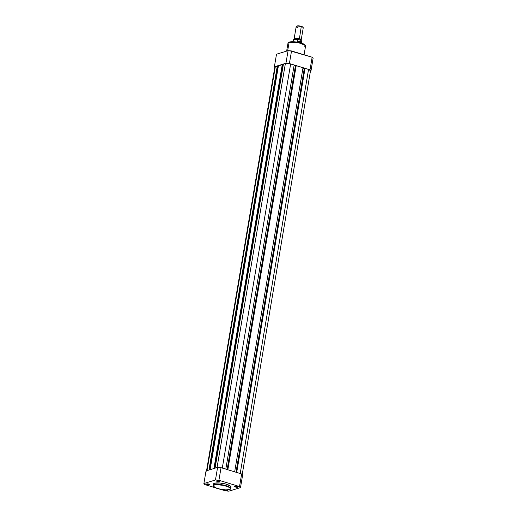 <?xml version="1.0" encoding="UTF-8"?>
<svg xmlns="http://www.w3.org/2000/svg" width="517" height="517" viewBox="0 0 517 517"><rect width="100%" height="100%" fill="white"/><g stroke="black" fill="none" stroke-linecap="round" stroke-linejoin="round"><path stroke-width="0.78" d="M224.604 489.793L226.892 490.349L227.738 490.226L227.635 489.87A1.499 0.381 9.6 0 1 227.448 490.013L227.448 490.013A1.499 0.381 9.6 0 1 225.574 489.883A1.499 0.381 -170.4 0 0 227.448 490.013L227.603 490.284A1.725 0.439 9.6 0 1 224.669 489.832M234.731 486.29A1.499 0.381 -170.4 0 0 235.804 486.846A1.499 0.381 -170.4 0 0 237.497 486.93L237.652 487.201A1.725 0.439 9.6 0 1 235.493 487.053A1.725 0.439 9.6 0 1 234.55 486.361A1.725 0.439 9.6 0 1 234.692 486.297L234.537 486.613L235.649 487.092L237.859 487.072L236.702 486.413L234.692 486.297A1.725 0.439 9.6 0 1 236.418 486.348A1.725 0.439 9.6 0 1 237.833 486.917A1.725 0.439 9.6 0 1 237.652 487.201L237.497 486.93A1.499 0.381 9.6 0 1 235.804 486.846A1.499 0.381 9.6 0 1 234.731 486.29M206.768 483.918A1.499 0.381 -170.4 0 0 207.847 484.481A1.499 0.381 -170.4 0 0 209.54 484.565L209.695 484.836A1.725 0.439 9.6 0 1 207.537 484.681A1.725 0.439 9.6 0 1 206.593 483.996A1.725 0.439 9.6 0 1 206.729 483.931L206.574 484.248L207.685 484.72L209.902 484.7L208.739 484.048L206.729 483.931A1.725 0.439 9.6 0 1 208.454 483.983A1.725 0.439 9.6 0 1 209.87 484.545A1.725 0.439 9.6 0 1 209.695 484.836L209.54 484.565A1.499 0.381 9.6 0 1 207.847 484.481A1.499 0.381 9.6 0 1 206.768 483.918M216.823 480.836A1.499 0.381 -170.4 0 0 217.896 481.398A1.499 0.381 -170.4 0 0 219.589 481.482L219.744 481.754A1.725 0.439 9.6 0 1 217.586 481.598A1.725 0.439 9.6 0 1 216.642 480.913A1.725 0.439 9.6 0 1 216.785 480.849L216.746 481.262L217.735 481.637L219.951 481.618L218.794 480.965L216.785 480.849A1.725 0.439 9.6 0 1 218.51 480.9A1.725 0.439 9.6 0 1 219.925 481.463A1.725 0.439 9.6 0 1 219.744 481.754L219.589 481.482A1.499 0.381 9.6 0 1 217.896 481.398A1.499 0.381 9.6 0 1 216.823 480.836M214.432 484.998C215.99 484.261 219.88 484.591 226.097 485.986C230.692 487.88 231.784 489.069 229.374 489.547L225.787 489.877L220.061 489.166L215.169 487.589L213.34 485.877L214.432 484.998L216.604 484.681L223.751 485.385L229.542 487.466L230.472 488.675L229.374 489.547C227.816 490.284 223.926 489.954 217.709 488.559C213.12 486.665 212.028 485.482 214.432 484.998L214.432 484.998M230.55 487.596L230.957 486.775L230.382 486.025L225.722 484.028L219.815 482.988L214.529 483.233A8.905 2.262 -170.4 0 0 213.411 484.08L213.159 485.573A8.905 2.262 9.6 0 1 214.277 484.726L213.159 485.573C213.87 489.011 225.787 490.568 229.477 489.547L230.718 488.546L228.973 486.794L223.085 484.972L214.277 484.726A8.905 2.262 9.6 0 1 224.346 485.237A8.905 2.262 9.6 0 1 230.718 488.546L230.97 487.053A8.905 2.262 -170.4 0 0 224.598 483.744A8.905 2.262 -170.4 0 0 214.529 483.233L214.277 484.726L214.529 483.233L213.463 483.918L213.734 484.849M241.652 473.96L221.043 467.685L219.292 467.517L217.592 467.394L206.018 470.942L217.592 467.394L215.46 479.983L218.911 480.274L239.526 486.549L240.095 487.085L240.495 487.602L228.921 491.15L225.47 490.859L219.596 489.069L225.47 490.859A18.838 4.782 9.6 0 0 228.921 491.15L240.495 487.602L242.622 475.013L241.652 473.96L239.526 486.549L218.911 480.274L221.043 467.685L241.652 473.96L239.526 486.549A18.838 4.782 9.6 0 1 240.495 487.602L242.622 475.013A18.838 4.782 -170.4 0 0 241.652 473.96M216.009 487.977L204.861 484.584L203.892 483.531L215.46 479.983L203.892 483.531L206.018 470.942L203.892 483.531A18.838 4.782 9.6 0 0 204.861 484.584L216.009 487.977M227.609 489.858A1.725 0.439 9.6 0 1 227.777 490A1.725 0.439 9.6 0 1 227.603 490.284L227.448 490.013A1.499 0.381 -170.4 0 0 227.635 489.87L227.454 489.767M215.46 479.983A18.838 4.782 9.6 0 1 218.911 480.274L221.043 467.685A18.838 4.782 -170.4 0 0 217.592 467.394L215.46 479.983M294.147 65.052L225.8 469.139L294.147 65.052L290.644 63.985L294.147 65.052M222.297 468.066L290.644 63.985A3.916 0.995 -170.4 0 0 285.378 63.539L217.043 467.562L285.378 63.539L283.413 64.14L286.36 63.397L290.644 63.985L222.297 468.066M215.078 468.163L283.413 64.14L215.078 468.163M283.29 64.883L282.831 64.741L283.29 64.883M214.574 468.318L282.844 64.67L282.269 64.496L213.935 468.518L282.269 64.496L278.443 65.665L282.844 64.67L214.574 468.318M210.109 469.688L278.443 65.665L210.109 469.688M278.314 66.409L277.862 66.266L278.314 66.409M209.598 469.843L277.875 66.195L277.293 66.014L208.958 470.043L277.293 66.014L275.328 66.622L277.875 66.195L209.598 469.843M274.863 66.919L275.328 66.622L206.994 470.644L275.328 66.622A3.916 0.995 -170.4 0 0 274.837 66.99L206.483 471.142M310.497 70.739L308.552 69.433L240.205 473.52L308.552 69.433L305.043 68.367L308.552 69.433A3.916 0.995 -170.4 0 1 310.517 70.667L242.163 474.813M236.702 472.454L305.043 68.367L236.702 472.454M236.405 472.364L305.043 68.367L236.405 472.364M235.998 472.241L304.242 68.755L304.694 68.612L304.242 68.755L235.998 472.241M302.904 68.347L304.242 68.755L302.904 68.347M303.007 67.746L234.66 471.834L303.007 67.746L296.189 65.672L303.007 67.746M227.842 469.759L296.189 65.672L227.842 469.759M227.551 469.669L296.189 65.672L227.551 469.669M227.137 469.539L295.381 66.06L295.84 65.918L294.044 65.653L295.381 66.06L227.137 469.539M305.204 45.27L296.894 42.09L289.113 42.258L297.928 42.497L303.809 44.326L305.56 46.078L304.442 46.924M286.644 51.099L287.995 43.105L289.294 42.039C292.997 41.089 304.694 42.426 305.56 46.078A8.905 2.262 -170.4 0 0 299.181 42.762A8.905 2.262 -170.4 0 0 289.113 42.258L287.672 50.782L289.113 42.258A8.905 2.262 -170.4 0 0 287.995 43.105L289.436 42.039M289.397 63.539L310.013 69.814L310.982 70.868L310.458 71.023L310.982 70.868L313.108 58.272L312.139 57.225L289.779 50.776L288.079 50.66L276.505 54.207L288.079 50.66L285.946 63.248L289.397 63.539L291.53 50.95L312.139 57.225L310.013 69.814L289.397 63.539L291.53 50.95A18.838 4.782 -170.4 0 0 288.079 50.66L285.946 63.248L274.378 66.796L285.946 63.248A18.838 4.782 9.6 0 1 289.397 63.539M274.786 67.32L274.378 66.796L276.505 54.207L274.378 66.796A18.838 4.782 9.6 0 0 274.786 67.32M304.991 44.979L300.235 42.801L292.984 41.715M292.267 41.709L289.875 41.929M313.108 58.272A18.838 4.782 -170.4 0 0 312.139 57.225L310.013 69.814A18.838 4.782 9.6 0 1 310.982 70.868L313.108 58.272M294.606 39.13L299.427 38.639L299.097 39.344A3.134 0.795 -170.4 0 0 295.11 38.937M294.528 39.208A3.134 0.795 9.6 0 1 299.097 39.344L299.427 38.639L300.629 40.145M297.986 27.737A3.58 0.911 9.6 0 1 296.351 26.399A3.58 0.911 9.6 0 1 301.45 26.677A3.58 0.911 -170.4 0 0 296.189 26.613L294.167 38.575A3.58 0.911 9.6 0 1 299.427 38.639L301.308 26.328A3.147 0.801 -170.4 0 0 296.829 26.083L296.706 26.212M294.47 39.033A3.58 0.911 9.6 0 1 294.167 38.575M301.579 40.895L301.204 40.546M300.907 40.371L297.501 39.395L297.01 42.097L297.456 39.454A4.362 1.105 -170.4 0 0 293.152 39.848C292.945 39.273 294.444 39.118 297.656 39.389L300.907 40.371M297.139 39.311L293.591 39.441M301.45 43.15L301.76 41.308A4.362 1.105 -170.4 0 0 301.133 40.572L300.732 42.93L301.133 40.552M302.884 27.22L299.55 25.947L297.43 25.895L296.351 26.399M301.224 39.764L303.246 27.808A3.58 0.911 -170.4 0 0 301.45 26.677A3.58 0.911 9.6 0 1 303.162 27.55L302.813 27.091A3.147 0.801 -170.4 0 0 301.308 26.328L299.427 38.639A3.58 0.911 9.6 0 1 301.224 39.764A3.58 0.911 9.6 0 1 300.784 40.106M293.779 40.584A4.362 1.105 9.6 0 1 293.165 39.809A4.362 1.105 9.6 0 1 297.456 39.454L297.689 39.395M297.598 39.382A4.226 1.073 -170.4 0 0 293.436 39.544M300.978 40.397L301.133 40.572A4.362 1.105 9.6 0 1 301.747 41.347M297.23 41.496A4.226 1.073 -170.4 0 0 300.959 41.599M305.56 46.078L304.086 54.77M294.858 39.273L294.496 39.286M300.338 40.197L300.674 40.332M292.842 41.696L293.152 39.848M301.01 40.416L301.76 41.308"/></g></svg>
